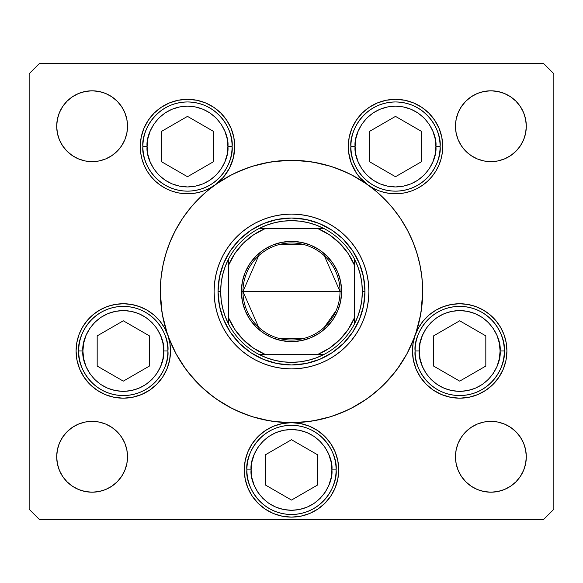 <?xml version="1.0" encoding="UTF-8"?>
<svg xmlns="http://www.w3.org/2000/svg" width="583" height="583" viewBox="0 0 583 583"><rect width="100%" height="100%" fill="white"/><g stroke="black" fill="none" stroke-linecap="round" stroke-linejoin="round"><path stroke-width="0.87" d="M407.174 353.364A131.175 131.175 0 0 0 415.118 335.378A131.175 131.175 0 0 1 407.174 353.364A131.175 131.175 0 0 0 415.176 335.225L418.594 327.712L423.28 320.905L429.073 315.017L435.8 310.236L443.262 306.694L451.227 304.508L459.448 303.743L467.683 304.421L475.67 306.527L483.169 309.988L489.946 314.703L495.798 320.526L500.549 327.282L504.055 334.766L506.197 342.738L506.918 350.966A47.223 47.223 0 0 1 459.695 398.189A47.223 47.223 0 0 1 412.473 350.966L413.15 342.979L415.176 335.225A131.175 131.175 0 0 0 407.174 229.636A131.175 131.175 0 0 1 408.173 231.553A131.175 131.175 0 0 0 407.174 229.636M400.616 364.302A131.175 131.175 0 0 1 364.302 400.616A131.175 131.175 0 0 0 400.616 364.302A131.175 131.175 0 0 1 364.302 400.616M353.364 407.174A131.175 131.175 0 0 1 349.997 408.909A131.175 131.175 0 0 0 353.364 407.174A131.175 131.175 0 0 1 291.5 422.675L300.711 423.586L309.573 426.268L317.735 430.633L324.891 436.507L330.765 443.663L335.13 451.825L337.812 460.687L338.723 469.898A47.223 47.223 0 0 1 291.5 517.121A47.223 47.223 0 0 1 244.277 469.898L245.188 460.687L247.87 451.825L252.235 443.663L258.109 436.507L265.265 430.633L273.427 426.268L282.289 423.586L291.5 422.675A47.223 47.223 0 0 1 338.723 469.898L337.812 479.109L335.13 487.971L330.765 496.133L324.891 503.289L317.735 509.163L309.573 513.528L300.711 516.21L291.5 517.121L282.289 516.21L273.427 513.528L265.265 509.163L258.109 503.289L252.235 496.133L247.87 487.971L245.188 479.109L244.277 469.898A47.223 47.223 0 0 1 291.5 422.675L288.796 422.755M349.851 408.982A131.175 131.175 0 0 1 331.275 416.495A131.175 131.175 0 0 0 349.851 408.982M300.711 423.586L291.5 422.675A131.175 131.175 0 0 0 331.188 416.524A131.175 131.175 0 0 1 291.5 422.675L304.355 422.041L317.094 420.154L329.577 417.027L341.696 412.691L353.334 407.189L364.375 400.565L374.716 392.898L384.255 384.255L392.898 374.716L400.565 364.375L407.189 353.334L412.691 341.696L417.027 329.577L420.154 317.094L422.041 304.355L422.675 291.5A131.175 131.175 0 0 1 291.5 422.675A131.175 131.175 0 0 1 174.776 231.648A131.175 131.175 0 0 0 160.325 291.5A131.175 131.175 0 0 1 291.5 160.325A131.175 131.175 0 0 1 422.675 291.5L422.041 278.645L420.154 265.906L417.027 253.423L412.691 241.304L407.189 229.666L400.565 218.625L392.898 208.284L384.255 198.745L374.716 190.102L364.375 182.435L353.334 175.811L341.696 170.309L329.577 165.973L317.094 162.846L304.355 160.959L291.5 160.325L278.645 160.959L265.906 162.846L253.423 165.973L241.304 170.309L229.666 175.811L218.625 182.435L208.284 190.102L198.745 198.745L190.102 208.284L182.435 218.625L175.811 229.666L170.309 241.304L165.973 253.423L162.846 265.906L160.959 278.645L160.325 291.5A131.175 131.175 0 0 0 167.824 335.225L169.85 342.979L170.528 350.966A47.223 47.223 0 0 1 123.304 398.189A47.223 47.223 0 0 1 76.082 350.966L76.803 342.738L78.945 334.766L82.451 327.282L87.202 320.526L93.054 314.703L99.831 309.988L107.33 306.527L115.317 304.421L123.552 303.743L131.773 304.508L139.738 306.694L147.2 310.236L153.927 315.017L159.72 320.905L164.406 327.712L167.824 335.225A131.175 131.175 0 0 0 175.826 353.364M167.78 335.087A131.175 131.175 0 0 1 160.325 291.5L160.959 304.355L162.846 317.094L165.973 329.577L170.309 341.696L175.811 353.334L182.435 364.375L190.102 374.716L198.745 384.255L208.284 392.898L218.625 400.565L229.666 407.189L241.304 412.691L253.423 417.027L265.906 420.154L278.645 422.041L291.5 422.675A131.175 131.175 0 0 1 229.636 407.174M175.826 229.636A131.175 131.175 0 0 0 174.827 231.553A131.175 131.175 0 0 1 175.826 229.636A131.175 131.175 0 0 0 160.325 291.5L161.892 311.708M182.384 218.698A131.175 131.175 0 0 1 214.945 184.979A131.175 131.175 0 0 0 182.384 218.698A131.175 131.175 0 0 1 215.032 184.92L209.53 188.324L203.613 190.94L197.397 192.725L190.998 193.643L184.527 193.68L178.114 192.835L171.883 191.115L165.936 188.564L160.398 185.226L155.369 181.16L150.939 176.445L147.2 171.169L144.212 165.426L142.041 159.334L140.722 153.001L140.277 146.552L141.188 137.34L143.87 128.479L148.235 120.317L154.109 113.16L161.265 107.287L169.427 102.921L178.289 100.24L187.5 99.329L196.711 100.24L205.573 102.921L213.735 107.287L220.891 113.16L226.765 120.317L231.13 128.479L233.819 137.34L234.723 146.552A47.223 47.223 0 0 1 215.091 184.877M218.698 182.384A131.175 131.175 0 0 0 215.127 184.855A131.175 131.175 0 0 1 218.698 182.384A131.175 131.175 0 0 0 218.552 182.479M229.636 175.826A131.175 131.175 0 0 1 353.364 175.826A131.175 131.175 0 0 0 229.644 175.826A131.175 131.175 0 0 1 353.364 175.826M364.302 182.384A131.175 131.175 0 0 1 367.873 184.855A131.175 131.175 0 0 0 364.302 182.384A131.175 131.175 0 0 1 364.448 182.479M400.616 218.698A131.175 131.175 0 0 0 368.055 184.979A131.175 131.175 0 0 1 400.616 218.698A131.175 131.175 0 0 0 367.968 184.92L359.726 177.378L356.33 172.932L351.228 162.992L348.605 152.134L348.277 146.552L349.181 137.34L351.87 128.479L356.235 120.317L362.109 113.16L369.265 107.287L377.427 102.921L386.289 100.24L395.5 99.329L404.711 100.24L413.573 102.921L421.735 107.287L428.891 113.16L434.765 120.317L439.13 128.479L441.812 137.34L442.723 146.552A47.223 47.223 0 0 1 368.026 184.964M408.224 231.648A131.175 131.175 0 0 1 422.675 291.5A131.175 131.175 0 0 0 408.224 231.648M214.107 291.573A77.393 77.393 0 0 0 217.43 313.931M217.452 314.004A77.393 77.393 0 0 0 231.677 340.596L227.151 334.496L223.245 327.981L219.995 321.116L217.437 313.967L215.593 306.6L214.478 299.086L214.107 291.5L214.478 283.914L215.593 276.4L217.437 269.033L219.995 261.884L223.245 255.019L227.151 248.504L231.677 242.404L236.778 236.778L242.404 231.677L248.504 227.151L255.019 223.245L261.884 219.995L269.033 217.437L276.4 215.593L283.914 214.478L291.5 214.107L299.086 214.478L306.6 215.593L313.967 217.437L321.116 219.995L327.981 223.245L334.496 227.151L340.596 231.677L346.222 236.778L351.323 242.404L355.849 248.504L359.755 255.019L363.005 261.884L365.563 269.033L367.407 276.4L368.522 283.914L368.893 291.5A77.393 77.393 0 0 1 291.5 368.893A77.393 77.393 0 0 1 214.107 291.5A77.393 77.393 0 0 1 291.5 214.107A77.393 77.393 0 0 1 368.893 291.5L368.522 299.086L367.407 306.6L365.563 313.967L363.005 321.116L359.755 327.981L355.849 334.496L351.323 340.596A77.393 77.393 0 0 0 365.548 314.004M314.004 365.548A77.393 77.393 0 0 0 340.596 351.323L334.496 355.849L327.981 359.755L321.116 363.005L313.967 365.563L306.6 367.407L299.086 368.522L291.5 368.893L283.914 368.522L276.4 367.407L269.033 365.563L261.884 363.005L255.019 359.755L248.504 355.849L242.404 351.323A77.393 77.393 0 0 0 268.996 365.548M269.069 365.57A77.393 77.393 0 0 0 291.427 368.893M291.573 368.893A77.393 77.393 0 0 0 313.931 365.57M365.57 313.931A77.393 77.393 0 0 0 368.893 291.573M214.974 184.964A47.223 47.223 0 0 1 140.277 146.552A47.223 47.223 0 0 1 187.5 99.329A47.223 47.223 0 0 1 234.723 146.552L233.404 157.643L229.513 168.115L223.274 177.378L215.032 184.92M367.909 184.877A47.223 47.223 0 0 1 395.5 99.329A47.223 47.223 0 0 1 442.723 146.552L442.278 153.001L440.959 159.334L438.788 165.426L435.8 171.169L432.061 176.445L427.63 181.16L422.602 185.226L417.064 188.564L411.117 191.115L404.886 192.835L398.473 193.68L392.002 193.643L385.603 192.725L379.387 190.94L373.47 188.324L367.968 184.92M526.303 456.78A35.417 35.417 0 0 1 490.886 492.198A35.417 35.417 0 0 1 455.469 456.78L456.146 449.872L458.165 443.226L461.437 437.104L465.839 431.733L471.21 427.332L477.331 424.06L483.977 422.041L490.886 421.363L497.795 422.041L504.441 424.06L510.562 427.332L515.933 431.733L520.335 437.104L523.607 443.226L525.626 449.872L526.303 456.78L525.626 463.689L523.607 470.335L520.335 476.457L515.933 481.828L510.562 486.229L504.441 489.501L497.795 491.52L490.886 492.198L483.977 491.52L477.331 489.501L471.21 486.229L465.839 481.828L461.437 476.457L458.165 470.335L456.146 463.689L455.469 456.78A35.417 35.417 0 0 1 490.886 421.363A35.417 35.417 0 0 1 526.303 456.78M127.531 126.219A35.417 35.417 0 0 1 92.114 161.637A35.417 35.417 0 0 1 56.697 126.219L57.374 119.311L59.393 112.665L62.665 106.543L67.067 101.172L72.438 96.771L78.559 93.499L85.205 91.48L92.114 90.802L99.023 91.48L105.669 93.499L111.79 96.771L117.161 101.172L121.563 106.543L124.835 112.665L126.854 119.311L127.531 126.219L126.854 133.128L124.835 139.774L121.563 145.896L117.161 151.267L111.79 155.668L105.669 158.94L99.023 160.959L92.114 161.637L85.205 160.959L78.559 158.94L72.438 155.668L67.067 151.267L62.665 145.896L59.393 139.774L57.374 133.128L56.697 126.219A35.417 35.417 0 0 1 92.114 90.802A35.417 35.417 0 0 1 127.531 126.219M526.303 126.219A35.417 35.417 0 0 1 490.886 161.637A35.417 35.417 0 0 1 455.469 126.219L456.146 119.311L458.165 112.665L461.437 106.543L465.839 101.172L471.21 96.771L477.331 93.499L483.977 91.48L490.886 90.802L497.795 91.48L504.441 93.499L510.562 96.771L515.933 101.172L520.335 106.543L523.607 112.665L525.626 119.311L526.303 126.219L525.626 133.128L523.607 139.774L520.335 145.896L515.933 151.267L510.562 155.668L504.441 158.94L497.795 160.959L490.886 161.637L483.977 160.959L477.331 158.94L471.21 155.668L465.839 151.267L461.437 145.896L458.165 139.774L456.146 133.128L455.469 126.219A35.417 35.417 0 0 1 490.886 90.802A35.417 35.417 0 0 1 526.303 126.219M127.531 456.78A35.417 35.417 0 0 1 92.114 492.198A35.417 35.417 0 0 1 56.697 456.78L57.374 449.872L59.393 443.226L62.665 437.104L67.067 431.733L72.438 427.332L78.559 424.06L85.205 422.041L92.114 421.363L99.023 422.041L105.669 424.06L111.79 427.332L117.161 431.733L121.563 437.104L124.835 443.226L126.854 449.872L127.531 456.78L126.854 463.689L124.835 470.335L121.563 476.457L117.161 481.828L111.79 486.229L105.669 489.501L99.023 491.52L92.114 492.198L85.205 491.52L78.559 489.501L72.438 486.229L67.067 481.828L62.665 476.457L59.393 470.335L57.374 463.689L56.697 456.78A35.417 35.417 0 0 1 92.114 421.363A35.417 35.417 0 0 1 127.531 456.78M29.15 509.25L29.15 73.749L29.15 509.25L39.644 519.745L543.356 519.745L39.644 519.745L29.15 509.25M553.85 73.749L553.85 509.25L553.85 73.749L543.356 63.255L39.644 63.255L543.356 63.255L553.85 73.749M543.356 519.745L553.85 509.25L543.356 519.745M39.644 63.255L29.15 73.749L39.644 63.255M415.198 335.152A47.223 47.223 0 0 1 506.918 350.966L506.008 360.177L503.326 369.039L498.961 377.201L493.087 384.357L485.93 390.231L477.769 394.596L468.907 397.278L459.695 398.189L450.484 397.278L441.623 394.596L433.46 390.231L426.304 384.357L420.43 377.201L416.065 369.039L413.376 360.177L412.473 350.966A47.223 47.223 0 0 1 415.147 335.298M167.853 335.298A47.223 47.223 0 0 1 170.528 350.966L169.624 360.177L166.935 369.039L162.57 377.201L156.696 384.357L149.54 390.231L141.377 394.596L132.516 397.278L123.304 398.189L114.093 397.278L105.232 394.596L97.069 390.231L89.913 384.357L84.039 377.201L79.674 369.039L76.992 360.177L76.082 350.966A47.223 47.223 0 0 1 167.802 335.152M216.264 184.046L231.458 174.878M234.461 173.377L249.466 167.241M252.111 166.381L269.412 162.198M273.361 161.586L291.5 160.325M291.66 160.325L309.639 161.586M313.588 162.198L330.889 166.381M333.534 167.241L348.539 173.377M351.542 174.878L366.736 184.046M370.591 186.851L377.901 192.798M381.836 196.391L388.599 203.299M391.769 206.929L399.384 216.876M400.404 218.377L407.75 230.737M409.681 234.577L413.726 243.869M415.526 248.788L418.266 257.766M419.52 262.897L421.305 272.611M421.888 277.158L422.675 291.5M422.675 291.66L421.108 311.708M420.583 314.82L415.752 333.549M414.44 337.244L407.072 353.546M406.745 354.158L397.46 368.82M395.048 372.034L383.315 385.181M381.326 387.09L369.097 397.263M366.211 399.319L351.148 408.326M347.84 409.958L332.944 415.956M330.605 416.707L313.435 420.831M309.42 421.443L291.653 422.675M291.347 422.675L273.58 421.443M269.565 420.831L252.395 416.707M250.056 415.956L235.16 409.958M231.852 408.326L216.789 399.319M213.903 397.263L201.674 387.09M199.685 385.181L187.952 372.034M185.54 368.82L176.255 354.158M175.928 353.546L168.56 337.244M167.248 333.549L162.417 314.82M160.325 291.179L161.112 277.158M161.695 272.611L163.48 262.897M164.734 257.766L167.474 248.788M169.274 243.869L173.319 234.577M175.25 230.737L182.596 218.377M183.616 216.876L191.231 206.929M194.401 203.299L201.164 196.391M205.099 192.798L212.409 186.851M121.563 145.896L117.161 151.267L111.79 155.668M105.669 158.94L99.023 160.959M85.205 160.959L78.559 158.94M72.438 155.668L67.067 151.267L62.665 145.896M62.665 106.543L67.067 101.172L72.438 96.771M78.559 93.499L85.205 91.48M99.023 91.48L105.669 93.499M111.79 96.771L117.161 101.172L121.563 106.543M461.437 106.543L465.839 101.172L471.21 96.771M477.331 93.499L483.977 91.48M497.795 91.48L504.441 93.499M510.562 96.771L515.933 101.172L520.335 106.543M520.335 145.896L515.933 151.267L510.562 155.668M504.441 158.94L497.795 160.959M483.977 160.959L477.331 158.94M471.21 155.668L465.839 151.267L461.437 145.896M62.665 437.104L67.067 431.733L72.438 427.332M78.559 424.06L85.205 422.041M99.023 422.041L105.669 424.06M111.79 427.332L117.161 431.733L121.563 437.104M121.563 476.457L117.161 481.828L111.79 486.229M105.669 489.501L99.023 491.52M85.205 491.52L78.559 489.501M72.438 486.229L67.067 481.828L62.665 476.457M520.335 476.457L515.933 481.828L510.562 486.229M504.441 489.501L497.795 491.52M483.977 491.52L477.331 489.501M471.21 486.229L465.839 481.828L461.437 476.457M461.437 437.104L465.839 431.733L471.21 427.332M477.331 424.06L483.977 422.041M497.795 422.041L504.441 424.06M510.562 427.332L515.933 431.733L520.335 437.104M169.726 342.316L169.128 339.546M167.357 333.964L165.958 330.699M163.429 326.065L161.374 323.018M158.073 319.01L155.479 316.394M151.449 313.042L149.554 311.708M149.54 311.701L148.476 311.009M143.688 308.371L140.62 307.03M134.724 305.142L132.166 304.581M123.421 303.743L121.985 303.765M114.662 304.537L111.652 305.201M106.201 306.95L102.987 308.341M98.308 310.899L95.291 312.947M91.276 316.263L88.667 318.865M85.337 322.887L84.047 324.716M84.039 324.731L83.296 325.882M80.694 330.605L79.332 333.753M76.992 341.755L76.898 342.214M166.935 369.039L167.897 366.503M338.723 469.898L338.636 467.005M335.13 451.825L334.321 449.996M324.891 436.507L317.735 430.633M265.265 430.633L258.109 436.507M247.87 451.825L247.44 452.904M244.364 467.005L244.277 469.883M335.13 487.971L337.812 479.109M506.102 342.214L506.008 341.755M503.668 333.753L502.306 330.605M499.704 325.882L497.663 322.887M494.333 318.865L491.724 316.263M487.709 312.947L485.945 311.708M485.93 311.701L484.692 310.899M480.013 308.341L476.799 306.95M471.348 305.201L468.338 304.537M461.015 303.765L459.579 303.743M450.834 304.581L448.276 305.142M442.38 307.03L439.312 308.371M434.524 311.009L431.551 313.042M427.521 316.394L424.927 319.01M421.626 323.018L420.438 324.716M420.43 324.731L419.571 326.065M417.042 330.699L415.643 333.964M413.872 339.546L413.274 342.316M439.13 128.479L438.401 126.824M404.711 100.24L395.5 99.329M386.289 100.24L385.487 100.4M349.006 154.838L349.312 156.39M351.651 164.071L352.241 165.485M361.453 179.28L362.597 180.424M368.755 185.474L369.25 185.809M369.265 185.817L370.351 186.524M376.224 189.657L378.163 190.481M386.012 192.813L387.236 193.046M394.305 193.76L396.564 193.76M404.362 192.937L404.784 192.849M412.677 190.539L414.724 189.686M420.758 186.451L422.085 185.583M428.41 180.417L429.809 179.003M434.014 173.872L435.166 172.174M438.992 164.945L439.531 163.619M441.557 156.965L442.001 154.765M196.711 100.24L187.5 99.329M178.289 100.24L175.92 100.772M143.87 128.479L142.995 130.752M140.999 154.765L141.443 156.965M143.469 163.619L144.008 164.945M147.834 172.174L148.986 173.872M153.191 179.003L154.59 180.417M161.265 185.817L162.242 186.451M168.276 189.686L170.323 190.539M178.216 192.849L178.638 192.937M186.436 193.76L187.486 193.775M187.5 193.775L188.695 193.76M195.764 193.046L196.988 192.813M204.837 190.481L206.776 189.657M212.649 186.524L213.721 185.824M213.735 185.817L214.245 185.474M220.403 180.424L221.547 179.28M230.759 165.485L231.349 164.071M233.688 156.39L233.994 154.838M182.384 364.302A131.175 131.175 0 0 0 218.698 400.616M351.323 340.596L346.222 346.222L340.596 351.323M242.404 351.323L236.778 346.222L231.677 340.596M343.445 239.555L352.577 250.69L359.368 263.392L363.544 277.165L364.958 291.5L363.544 305.835L359.368 319.608L352.577 332.31L343.445 343.445L332.31 352.577L319.608 359.368L305.835 363.544L291.5 364.958L277.165 363.544L263.392 359.368L250.69 352.577L239.555 343.445L230.423 332.31L223.632 319.608L219.456 305.835L218.042 291.5L219.456 277.165L223.632 263.392L230.423 250.69L239.555 239.555L250.69 230.423L263.392 223.632L277.165 219.456L291.5 218.042L305.835 219.456L319.608 223.632L332.31 230.423L341.922 238.075M239.555 239.555L238.075 241.078M239.555 343.445L241.078 344.925M343.445 343.445L344.925 341.922M368.893 291.427A77.393 77.393 0 0 0 365.57 269.069M365.548 268.996A77.393 77.393 0 0 0 351.323 242.404M340.596 231.677A77.393 77.393 0 0 0 314.004 217.452M313.931 217.43A77.393 77.393 0 0 0 291.573 214.107M291.427 214.107A77.393 77.393 0 0 0 269.069 217.43M268.996 217.452A77.393 77.393 0 0 0 242.404 231.677M231.677 242.404A77.393 77.393 0 0 0 217.452 268.996M217.43 269.069A77.393 77.393 0 0 0 214.107 291.427M363.005 261.884L359.755 255.019M261.884 219.995L255.019 223.245M219.995 321.116L223.245 327.981M321.116 363.005L327.981 359.755M82.903 350.966C81.277 339.146 93.404 311.118 123.304 310.564C153.205 311.118 165.332 339.146 163.706 350.966L167.904 350.966C169.697 337.921 156.317 306.971 123.304 306.366C90.292 306.971 76.912 337.921 78.705 350.966L82.903 350.966L83.682 343.081L85.978 335.502L89.709 328.521L94.737 322.399L100.859 317.371L107.84 313.639L115.419 311.344L123.304 310.564L131.19 311.344L138.769 313.639L145.75 317.371L151.871 322.399L156.9 328.521L160.631 335.502L162.934 343.081L163.706 350.966L162.934 358.851L160.631 366.43L156.9 373.411L151.871 379.533L145.75 384.561L138.769 388.293L131.19 390.588L123.304 391.368L115.419 390.588L107.84 388.293L100.859 384.561L94.737 379.533L89.709 373.411L85.978 366.43L83.682 358.851L82.903 350.966L78.705 350.966A44.6 44.6 0 0 1 123.304 306.366A44.6 44.6 0 0 1 167.904 350.966A44.6 44.6 0 0 1 123.304 395.565A44.6 44.6 0 0 1 78.705 350.966C76.912 364.011 90.292 394.961 123.304 395.565C156.317 394.961 169.697 364.011 167.904 350.966L163.706 350.966C165.332 362.786 153.205 390.814 123.304 391.368C93.404 390.814 81.277 362.786 82.903 350.966M97.179 335.881L97.179 366.051L123.304 381.136L149.43 366.051L149.43 335.881L123.304 320.796L97.179 335.881L123.304 320.796L149.43 335.881L149.43 366.051L123.304 381.136L97.179 366.051L97.179 335.881M419.294 350.966C417.668 339.146 429.795 311.118 459.695 310.564C489.596 311.118 501.723 339.146 500.097 350.966L504.295 350.966C506.088 337.921 492.708 306.971 459.695 306.366C426.683 306.971 413.303 337.921 415.096 350.966L419.294 350.966L420.066 343.081L422.369 335.502L426.1 328.521L431.129 322.399L437.25 317.371L444.231 313.639L451.81 311.344L459.695 310.564L467.581 311.344L475.16 313.639L482.141 317.371L488.262 322.399L493.291 328.521L497.022 335.502L499.318 343.081L500.097 350.966L499.318 358.851L497.022 366.43L493.291 373.411L488.262 379.533L482.141 384.561L475.16 388.293L467.581 390.588L459.695 391.368L451.81 390.588L444.231 388.293L437.25 384.561L431.129 379.533L426.1 373.411L422.369 366.43L420.066 358.851L419.294 350.966L415.096 350.966A44.6 44.6 0 0 1 459.695 306.366A44.6 44.6 0 0 1 504.295 350.966A44.6 44.6 0 0 1 459.695 395.565A44.6 44.6 0 0 1 415.096 350.966C413.303 364.011 426.683 394.961 459.695 395.565C492.708 394.961 506.088 364.011 504.295 350.966L500.097 350.966C501.723 362.786 489.596 390.814 459.695 391.368C429.795 390.814 417.668 362.786 419.294 350.966M433.57 335.881L433.57 366.051L459.695 381.136L485.821 366.051L485.821 335.881L459.695 320.796L433.57 335.881L459.695 320.796L485.821 335.881L485.821 366.051L459.695 381.136L433.57 366.051L433.57 335.881M251.098 469.898C249.473 458.078 261.599 430.05 291.5 429.496C321.401 430.05 333.527 458.078 331.902 469.898L336.099 469.898C337.892 456.853 324.512 425.903 291.5 425.299C258.488 425.903 245.108 456.853 246.901 469.898L251.098 469.898L251.878 462.013L254.173 454.434L257.905 447.452L262.933 441.331L269.055 436.303L276.036 432.571L283.615 430.276L291.5 429.496L299.385 430.276L306.964 432.571L313.946 436.303L320.067 441.331L325.095 447.452L328.827 454.434L331.122 462.013L331.902 469.898L331.122 477.783L328.827 485.362L325.095 492.344L320.067 498.465L313.946 503.493L306.964 507.225L299.385 509.52L291.5 510.3L283.615 509.52L276.036 507.225L269.055 503.493L262.933 498.465L257.905 492.344L254.173 485.362L251.878 477.783L251.098 469.898L246.901 469.898A44.6 44.6 0 0 1 291.5 425.299A44.6 44.6 0 0 1 336.099 469.898A44.6 44.6 0 0 1 291.5 514.498A44.6 44.6 0 0 1 246.901 469.898C245.108 482.943 258.488 513.893 291.5 514.498C324.512 513.893 337.892 482.943 336.099 469.898L331.902 469.898C333.527 481.718 321.401 509.746 291.5 510.3C261.599 509.746 249.473 481.718 251.098 469.898M265.374 454.813L265.374 484.983L291.5 500.068L317.626 484.983L317.626 454.813L291.5 439.728L265.374 454.813L291.5 439.728L317.626 454.813L317.626 484.983L291.5 500.068L265.374 484.983L265.374 454.813M355.098 146.552C353.473 134.731 365.592 106.704 395.5 106.15C425.401 106.704 437.527 134.731 435.902 146.552L440.099 146.552C441.892 133.507 428.512 102.557 395.5 101.952C362.488 102.557 349.108 133.507 350.9 146.552L355.098 146.552L355.87 138.667L358.173 131.088L361.905 124.106L366.933 117.985L373.054 112.956L380.036 109.225L387.615 106.929L395.5 106.15L403.378 106.929L410.957 109.225L417.945 112.956L424.067 117.985L429.095 124.106L432.826 131.088L435.122 138.667L435.902 146.552L435.122 154.437L432.826 162.016L429.095 168.997L424.067 175.119L417.945 180.147L410.957 183.878L403.378 186.174L395.5 186.954L387.615 186.174L380.036 183.878L373.054 180.147L366.933 175.119L361.905 168.997L358.173 162.016L355.87 154.437L355.098 146.552L350.9 146.552A44.6 44.6 0 0 1 395.5 101.952A44.6 44.6 0 0 1 440.099 146.552A44.6 44.6 0 0 1 395.5 191.151A44.6 44.6 0 0 1 350.9 146.552C349.108 159.596 362.488 190.546 395.5 191.151C428.512 190.546 441.892 159.596 440.099 146.552L435.902 146.552C437.527 158.372 425.401 186.4 395.5 186.954C365.592 186.4 353.473 158.372 355.098 146.552M369.374 131.466L369.374 161.637L395.5 176.722L421.626 161.637L421.626 131.466L395.5 116.381L369.374 131.466L395.5 116.381L421.626 131.466L421.626 161.637L395.5 176.722L369.374 161.637L369.374 131.466M147.098 146.552C145.473 134.731 157.599 106.704 187.5 106.15C217.408 106.704 229.527 134.731 227.902 146.552L232.1 146.552C233.892 133.507 220.512 102.557 187.5 101.952C154.488 102.557 141.108 133.507 142.901 146.552L147.098 146.552L147.878 138.667L150.174 131.088L153.905 124.106L158.933 117.985L165.055 112.956L172.043 109.225L179.622 106.929L187.5 106.15L195.385 106.929L202.964 109.225L209.946 112.956L216.067 117.985L221.095 124.106L224.827 131.088L227.13 138.667L227.902 146.552L227.13 154.437L224.827 162.016L221.095 168.997L216.067 175.119L209.946 180.147L202.964 183.878L195.385 186.174L187.5 186.954L179.622 186.174L172.043 183.878L165.055 180.147L158.933 175.119L153.905 168.997L150.174 162.016L147.878 154.437L147.098 146.552L142.901 146.552A44.6 44.6 0 0 1 187.5 101.952A44.6 44.6 0 0 1 232.1 146.552A44.6 44.6 0 0 1 187.5 191.151A44.6 44.6 0 0 1 142.901 146.552C141.108 159.596 154.488 190.546 187.5 191.151C220.512 190.546 233.892 159.596 232.1 146.552L227.902 146.552C229.527 158.372 217.408 186.4 187.5 186.954C157.599 186.4 145.473 158.372 147.098 146.552M161.374 131.466L161.374 161.637L187.5 176.722L213.626 161.637L213.626 131.466L187.5 116.381L161.374 131.466L187.5 116.381L213.626 131.466L213.626 161.637L187.5 176.722L161.374 161.637L161.374 131.466M258.648 327.231L242.965 291.5A48.535 48.535 0 0 0 291.5 340.035A48.535 48.535 0 0 0 340.035 291.5L341.609 291.5A50.109 50.109 0 0 1 291.5 341.609A50.109 50.109 0 0 1 241.391 291.5L340.035 291.5A48.535 48.535 0 0 1 291.5 340.035A48.535 48.535 0 0 1 242.965 291.5L258.648 255.769M336.151 310.535L324.352 327.231M303.758 338.461L279.242 338.461M228.536 261.818L228.536 265.265A68.211 68.211 0 0 1 265.265 228.536L253.547 234.825L243.264 243.264L234.825 253.547L228.536 265.265L228.536 317.735L234.825 329.453L243.264 339.736L253.547 348.175L265.265 354.464L317.735 354.464L329.453 348.175L339.736 339.736L348.175 329.453L354.464 317.735L354.464 265.265L348.175 253.547L339.736 243.264L329.453 234.825L317.735 228.536L259.049 228.536A70.835 70.835 0 0 1 323.951 228.536L316.248 225.133L308.196 222.662L299.91 221.168L291.5 220.666L283.09 221.168L274.804 222.662L266.752 225.133L259.049 228.536A70.835 70.835 0 0 0 228.536 259.049L225.133 266.752L222.662 274.804L221.168 283.09L220.666 291.5A70.835 70.835 0 0 1 228.536 259.049L228.536 323.951A70.835 70.835 0 0 1 220.666 291.5L221.168 299.91L222.662 308.196L225.133 316.248L228.536 323.951A70.835 70.835 0 0 0 259.049 354.464L266.752 357.867L274.804 360.338L283.09 361.832L291.5 362.334L299.91 361.832L308.196 360.338L316.248 357.867L323.951 354.464A70.835 70.835 0 0 1 259.049 354.464L323.951 354.464A70.835 70.835 0 0 0 354.464 323.951L357.867 316.248L360.338 308.196L361.832 299.91L362.334 291.5L364.958 291.5A73.458 73.458 0 0 0 291.5 218.042A73.458 73.458 0 0 0 218.042 291.5L220.666 291.5L218.042 291.5A73.458 73.458 0 0 1 291.5 218.042A73.458 73.458 0 0 1 364.958 291.5A73.458 73.458 0 0 1 291.5 364.958A73.458 73.458 0 0 1 218.042 291.5A73.458 73.458 0 0 0 291.5 364.958A73.458 73.458 0 0 0 364.958 291.5L362.334 291.5L361.832 283.09L360.338 274.804L357.867 266.752L354.464 259.049A70.835 70.835 0 0 1 354.464 323.951L354.464 259.049A70.835 70.835 0 0 0 323.951 228.536L259.049 228.536A70.835 70.835 0 0 0 228.536 259.049M341.609 291.5L340.647 301.273L337.797 310.673L333.163 319.338L326.932 326.932L319.338 333.163L310.673 337.797L301.273 340.647L291.5 341.609L281.727 340.647L272.327 337.797L263.662 333.163L256.068 326.932L249.837 319.338L245.203 310.673L242.353 301.273L241.391 291.5L242.353 281.727L245.203 272.327L249.837 263.662L256.068 256.068L263.662 249.837L272.327 245.203L281.727 242.353L291.5 241.391L301.273 242.353L310.673 245.203L319.338 249.837L326.932 256.068L333.163 263.662L337.797 272.327L340.647 281.727L341.609 291.5L242.965 291.5A48.535 48.535 0 0 1 291.5 242.965A48.535 48.535 0 0 1 340.035 291.5A48.535 48.535 0 0 0 291.5 242.965A48.535 48.535 0 0 0 242.965 291.5L241.391 291.5A50.109 50.109 0 0 1 291.5 241.391A50.109 50.109 0 0 1 341.609 291.5M354.464 323.951A70.835 70.835 0 0 1 323.951 354.464L317.735 354.464A68.211 68.211 0 0 0 354.464 317.735L354.464 321.182M259.049 354.464A70.835 70.835 0 0 1 228.536 323.951L228.536 317.735A68.211 68.211 0 0 0 265.265 354.464L261.818 354.464M323.951 228.536A70.835 70.835 0 0 1 354.464 259.049L354.464 265.265A68.211 68.211 0 0 0 317.735 228.536L321.182 228.536M279.242 244.539L303.758 244.539M324.352 255.769L340.035 291.5M259.355 354.464L261.687 354.464M354.464 323.645L354.464 321.313M323.645 228.536L321.313 228.536M228.536 259.355L228.536 261.687"/></g></svg>
